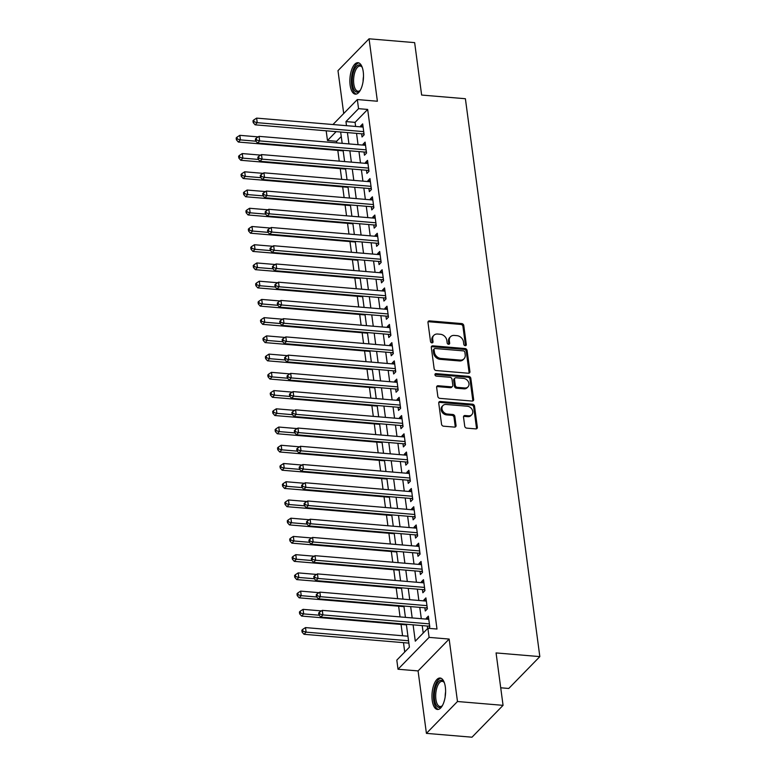 <?xml version="1.0" encoding="UTF-8"?>
<svg xmlns="http://www.w3.org/2000/svg" width="776" height="776" viewBox="0 0 776 776"><rect width="100%" height="100%" fill="white"/><g stroke="black" fill="none" stroke-linecap="round" stroke-linejoin="round"><path stroke-width="1.16" d="M465.222 345.679A1.387 1.115 44.3 0 0 466.308 344.534L463.776 325.522A1.988 1.591 44.3 0 0 461.739 323.582L429.535 320.876A1.988 1.591 44.3 0 0 427.983 322.515L430.515 341.527A1.387 1.115 44.3 0 0 433.018 341.731L432.698 339.277A6.353 5.102 44.3 0 1 433.871 335.319A6.353 5.102 44.3 0 1 437.654 334.029L440.341 334.252A6.353 5.102 44.3 0 1 446.83 340.46L447.16 342.924A1.387 1.115 44.3 0 0 449.663 343.137L449.333 340.674A6.353 5.102 44.3 0 1 450.516 336.726A6.353 5.102 44.3 0 1 454.3 335.426L456.986 335.659A6.353 5.102 44.3 0 1 463.476 341.867L463.805 344.321A1.387 1.115 44.3 0 0 465.222 345.679M465.474 345.679A1.387 1.115 44.3 0 0 465.474 345.398L462.933 326.386A1.988 1.591 44.3 0 0 460.905 324.446L428.691 321.73A1.988 1.591 44.3 0 0 428.032 321.807M432.183 342.876A1.387 1.115 44.3 0 0 432.183 342.594L431.854 340.14L432.698 339.277M448.829 344.282A1.387 1.115 44.3 0 0 448.829 344.001L448.499 341.537L449.333 340.674M445.337 687.022A15.772 6.712 -85.2 0 0 440.108 678.02A15.772 6.712 -85.2 0 0 432.232 700.456A15.772 6.712 -85.2 0 0 437.46 709.458A15.772 6.712 -85.2 0 0 445.337 687.022M363.236 71.712A15.772 6.712 -85.2 0 0 358.008 62.711A15.772 6.712 -85.2 0 0 350.131 85.147A15.772 6.712 -85.2 0 0 355.36 94.148A15.772 6.712 -85.2 0 0 363.236 71.712M464.727 426.199A1.988 1.591 44.3 0 0 466.754 428.139L475.795 428.895A1.988 1.591 44.3 0 0 477.347 427.256L474.534 406.139A1.988 1.591 44.3 0 0 472.497 404.199L440.283 401.493A1.988 1.591 44.3 0 0 438.741 403.132L441.554 424.249A1.988 1.591 44.3 0 0 443.581 426.189L454.503 427.101A1.988 1.591 44.3 0 0 456.045 425.461L454.843 416.431A1.988 1.591 44.3 0 0 452.815 414.491L447.403 414.035A5.306 4.268 44.3 0 1 442.572 410.679A5.306 4.268 44.3 0 1 442.96 405.538A5.306 4.268 44.3 0 1 446.122 404.461L467.336 406.246A5.306 4.268 44.3 0 1 472.167 409.602A5.306 4.268 44.3 0 1 471.769 414.733A5.306 4.268 44.3 0 1 468.607 415.82L465.076 415.519A1.988 1.591 44.3 0 0 463.524 417.158L464.727 426.199M503.061 705.345L471.992 737.2L426.412 733.368L457.481 701.514L503.061 705.345L496.068 652.926L539.834 656.612L465.396 98.727L421.64 95.05L414.646 42.632L369.066 38.8L377.388 101.239L357.338 99.551L358.551 108.669L367.669 109.435L436.995 629.035L427.886 628.269L429.099 637.377L398.02 669.242L396.808 660.124L409.408 647.203L406.343 624.273M457.481 701.514L449.149 639.065L429.099 637.377M468.374 373.237A1.988 1.591 44.3 0 0 469.916 371.597L467.103 350.49A1.988 1.591 44.3 0 0 465.076 348.55L432.863 345.834A1.988 1.591 44.3 0 0 431.31 347.473L434.133 368.59A1.988 1.591 44.3 0 0 436.16 370.53L468.374 373.237M470.819 378.31L473.632 399.427A1.988 1.591 44.3 0 1 472.08 401.066L439.866 398.36A1.988 1.591 44.3 0 1 437.839 396.42L436.636 387.379A1.988 1.591 44.3 0 1 438.188 385.74L451.254 386.846A1.988 1.591 44.3 0 0 452.806 385.206L452.001 379.212A1.988 1.591 44.3 0 0 449.973 377.272L436.374 376.127A1.387 1.115 44.3 0 1 436.034 373.615L468.791 376.37A1.988 1.591 44.3 0 1 470.819 378.31L469.975 379.173L472.797 400.29L473.632 399.427M369.066 38.8L337.987 70.655L343.71 113.529M361.606 133.782L362.033 136.974L364.138 134.82L362.673 123.888L360.578 126.032L360.685 126.876M364.041 152.018L364.468 155.21L366.563 153.056L365.108 142.115L363.013 144.268L363.12 145.102M366.476 170.245L366.902 173.436L368.998 171.283L367.543 160.351L365.438 162.504L365.554 163.338M368.91 188.481L369.337 191.672L371.432 189.519L369.977 178.577L367.873 180.73L367.989 181.565M371.335 206.707L371.762 209.898L373.867 207.745L372.402 196.813L370.307 198.966L370.414 199.801M373.77 224.943L374.197 228.134L376.302 225.981L374.837 215.039L372.742 217.193L372.849 218.027M376.205 243.169L376.632 246.361L378.727 244.207L377.272 233.275L375.167 235.429L375.283 236.263M378.639 261.405L379.066 264.597L381.161 262.443L379.707 251.502L377.602 253.655L377.718 254.489M381.074 279.632L381.491 282.823L383.596 280.67L382.131 269.738L380.036 271.891L380.143 272.725M383.499 297.868L383.926 301.059L386.031 298.905L384.566 287.964L382.471 290.117L382.578 290.951M385.934 316.094L386.361 319.285L388.456 317.132L387.001 306.2L384.906 308.353L385.012 309.188M388.369 334.33L388.795 337.521L390.891 335.368L389.436 324.426L387.331 326.58L387.447 327.414M390.803 352.566L391.23 355.748L393.325 353.604L391.87 342.662L389.765 344.816L389.882 345.65M393.228 370.792L393.655 373.983L395.76 371.83L394.295 360.889L392.2 363.042L392.307 363.876M395.663 389.028L396.09 392.21L398.195 390.066L396.73 379.125L394.635 381.278L394.741 382.112M398.098 407.255L398.524 410.446L400.62 408.292L399.165 397.351L397.06 399.504L397.176 400.338M400.532 425.49L400.959 428.682L403.054 426.528L401.599 415.587L399.495 417.74L399.611 418.574M402.967 443.717L403.394 446.908L405.489 444.755L404.024 433.813L401.929 435.966L402.046 436.801M405.392 461.953L405.819 465.144L407.924 462.991L406.459 452.049L404.364 454.202L404.471 455.037M407.827 480.179L408.254 483.37L410.358 481.217L408.894 470.275L406.799 472.429L406.905 473.263M410.261 498.415L410.688 501.606L412.784 499.453L411.329 488.511L409.224 490.665L409.34 491.499M412.696 516.641L413.123 519.833L415.218 517.679L413.763 506.747L411.658 508.891L411.775 509.735M415.131 534.877L415.548 538.069L417.653 535.915L416.188 524.974L414.093 527.127L414.2 527.961M417.556 553.104L417.983 556.295L420.088 554.142L418.623 543.21L416.528 545.353L416.634 546.197M419.991 571.34L420.417 574.531L422.513 572.378L421.058 561.436L418.962 563.589L419.069 564.424M422.425 589.566L422.852 592.757L424.947 590.604L423.492 579.672L421.387 581.825L421.504 582.66M424.86 607.802L425.287 610.993L427.382 608.84L425.927 597.898L423.822 600.052L423.938 600.886M367.669 109.435L355.069 122.356L355.621 126.449M356.543 133.356L358.046 144.675M358.978 151.592L360.481 162.911M361.403 169.818L362.916 181.138M363.837 188.054L365.35 199.374M366.272 206.28L367.785 217.6M368.707 224.516L370.21 235.836M371.132 242.743L372.645 254.062M373.566 260.978L375.08 272.298M376.001 279.205L377.514 290.525M378.436 297.441L379.939 308.761M380.87 315.677L382.374 326.987M383.295 333.903L384.809 345.223M385.73 352.139L387.243 363.449M388.165 370.365L389.678 381.685M390.6 388.601L392.103 399.912M393.025 406.828L394.538 418.148M395.459 425.064L396.972 436.374M397.894 443.29L399.407 454.61M400.329 461.526L401.832 472.846M402.763 479.752L404.267 491.072M405.188 497.988L406.702 509.308M407.623 516.215L409.136 527.534M410.058 534.451L411.571 545.77M412.493 552.677L413.996 563.997M414.917 570.913L416.431 582.233M417.352 589.139L418.865 600.459M419.787 607.375L421.3 618.695M422.222 625.601L423.211 633.051M428.594 628.327L429.817 627.066L428.352 616.134L426.257 618.288L426.363 619.122M427.285 626.028L427.625 628.531M341.265 136.508L336.6 141.29L336.813 142.891M337.812 150.418L339.238 161.117M340.247 168.644L341.673 179.353M342.682 186.88L344.108 197.579M345.107 205.106L346.542 215.815M347.541 223.343L348.967 234.051M349.976 241.569L351.402 252.278M352.411 259.805L353.837 270.514M354.845 278.031L356.271 288.74M357.27 296.267L358.706 306.976M359.705 314.493L361.131 325.202M362.14 332.729L363.566 343.438M364.575 350.965L366 361.665M367 369.192L368.435 379.9M369.434 387.428L370.86 398.127M371.869 405.654L373.295 416.363M374.304 423.89L375.73 434.589M376.738 442.116L378.164 452.825M379.163 460.352L380.599 471.051M381.598 478.579L383.024 489.287M384.033 496.815L385.459 507.514M386.467 515.041L387.893 525.75M388.892 533.277L390.328 543.976M391.327 551.503L392.753 562.212M393.762 569.739L395.188 580.438M396.196 587.965L397.622 598.674M398.631 606.202L400.057 616.901M401.056 624.428L402.569 635.748M403.491 642.664L404.733 651.995M500.724 687.788L508.755 688.467L539.834 656.612M449.149 639.065L418.08 670.92L426.412 733.368M418.08 670.92L398.02 669.242M336.6 141.29L327.482 140.524L326.26 131.416L326.803 130.853M413.104 624.835L415.286 641.18L427.886 628.269M358.551 108.669L345.96 121.589L346.503 125.683M347.425 132.589L348.938 143.909M349.86 150.825L351.363 162.145M352.285 169.052L353.798 180.371M354.719 187.288L356.233 198.607M357.154 205.514L358.667 216.834M359.589 223.75L361.102 235.07M362.023 241.976L363.527 253.296M364.448 260.212L365.962 271.532M366.883 278.438L368.396 289.758M369.318 296.675L370.831 307.994M371.752 314.901L373.256 326.221M374.187 333.137L375.691 344.457M376.612 351.373L378.125 362.683M379.047 369.599L380.56 380.919M381.482 387.835L382.995 399.145M383.916 406.061L385.42 417.381M386.341 424.297L387.855 435.608M388.776 442.524L390.289 453.844M391.211 460.76L392.724 472.07M393.645 478.986L395.149 490.306M396.08 497.222L397.584 508.532M398.505 515.448L400.018 526.768M400.94 533.684L402.453 545.004M403.375 551.911L404.888 563.231M405.809 570.147L407.313 581.466M408.234 588.373L409.747 599.693M410.669 606.609L412.182 617.929M332.962 124.538L357.338 99.551M336.144 131.639L327.482 140.524M405.421 617.356L403.908 606.037M402.986 599.12L401.483 587.81M400.561 580.894L399.048 569.574M398.127 562.658L396.614 551.348M395.692 544.432L394.179 533.112M393.257 526.196L391.754 514.886M390.823 507.97L389.319 496.65M388.398 489.734L386.885 478.423M385.963 471.507L384.45 460.187M383.528 453.271L382.015 441.961M381.094 435.045L379.59 423.725M378.669 416.809L377.155 405.489M376.234 398.583L374.721 387.263M373.799 380.347L372.286 369.027M371.365 362.12L369.861 350.8M368.93 343.884L367.426 332.565M366.505 325.658L364.992 314.338M364.07 307.422L362.557 296.102M361.635 289.196L360.122 277.876M359.201 270.96L357.697 259.64M356.776 252.733L355.262 241.414M354.341 234.498L352.828 223.178M351.906 216.271L350.393 204.951M349.472 198.035L347.958 186.715M347.037 179.809L345.533 168.489M344.612 161.573L343.099 150.253M342.177 143.337L340.664 132.027M355.069 122.356L345.96 121.589M360.578 126.032L362.993 126.236M363.013 144.268L365.418 144.472M365.438 162.504L367.853 162.698M367.873 180.73L370.288 180.934M370.307 198.966L372.722 199.16M372.742 217.193L375.157 217.396M375.167 235.429L377.582 235.632M377.602 253.655L380.017 253.859M380.036 271.891L382.452 272.095M382.471 290.117L384.886 290.321M384.906 308.353L387.311 308.557M387.331 326.58L389.746 326.783M389.765 344.816L392.181 345.019M392.2 363.042L394.615 363.246M394.635 381.278L397.05 381.482M397.06 399.504L399.475 399.708M399.495 417.74L401.91 417.944M401.929 435.966L404.345 436.17M404.364 454.202L406.779 454.406M406.799 472.429L409.204 472.632M409.224 490.665L411.639 490.868M411.658 508.891L414.074 509.095M414.093 527.127L416.508 527.331M416.528 545.353L418.943 545.557M418.962 563.589L421.368 563.793M421.387 581.825L423.803 582.019M423.822 600.052L426.237 600.255M426.257 618.288L428.672 618.482M450.516 336.726L449.682 337.579A6.353 5.102 44.3 0 0 448.499 341.537M433.871 335.319L433.037 336.183A6.353 5.102 44.3 0 0 431.854 340.14M469.024 373.169A1.988 1.591 44.3 0 0 469.082 372.461L466.26 351.344A1.988 1.591 44.3 0 0 464.232 349.404L432.019 346.697A1.988 1.591 44.3 0 0 431.369 346.775M464.863 352.246A1.387 1.115 44.3 0 0 463.437 350.888L435.161 348.511A1.387 1.115 44.3 0 0 434.075 349.656L434.424 352.246A6.353 5.102 44.3 0 0 440.913 358.454L460.246 360.083A6.353 5.102 44.3 0 0 464.029 358.793A6.353 5.102 44.3 0 0 465.202 354.836L464.863 352.246M434.337 348.793L433.493 349.646A1.387 1.115 44.3 0 0 433.241 350.519L434.075 349.656M464.029 358.793L463.185 359.657A6.353 5.102 44.3 0 1 459.402 360.947L440.079 359.317A6.353 5.102 44.3 0 1 433.59 353.109L433.241 350.519M472.739 400.988A1.988 1.591 44.3 0 0 472.797 400.29M452.437 386.438L451.593 387.302A1.988 1.591 44.3 0 1 450.41 387.699L437.344 386.603A1.988 1.591 44.3 0 0 436.694 386.681M469.975 379.173A1.988 1.591 44.3 0 0 467.947 377.233L435.2 374.478A1.387 1.115 44.3 0 0 434.948 374.488M464.805 387.981A5.306 4.268 44.3 0 0 467.967 386.904A5.306 4.268 44.3 0 0 468.365 381.763A5.306 4.268 44.3 0 0 463.534 378.407L456.055 377.776A1.988 1.591 44.3 0 0 454.503 379.415L455.308 385.41A1.988 1.591 44.3 0 0 457.336 387.35L464.805 387.981L463.97 388.844A5.306 4.268 44.3 0 0 467.133 387.767L467.967 386.904M454.872 378.184L454.038 379.047A1.988 1.591 44.3 0 0 453.669 380.279L454.503 379.415M463.97 388.844L456.492 388.213A1.988 1.591 44.3 0 1 454.464 386.273L453.669 380.279M471.769 414.733L470.935 415.596A5.306 4.268 44.3 0 1 467.773 416.673L464.232 416.382A1.988 1.591 44.3 0 0 463.582 416.46M442.96 405.538L442.126 406.401A5.306 4.268 44.3 0 0 441.728 411.542A5.306 4.268 44.3 0 0 446.559 414.898L447.403 414.035M455.153 427.033A1.988 1.591 44.3 0 0 455.211 426.325L454.009 417.284A1.988 1.591 44.3 0 0 451.971 415.344L446.559 414.898M476.454 428.818A1.988 1.591 44.3 0 0 476.503 428.119L473.69 407.002A1.988 1.591 44.3 0 0 471.662 405.062L439.449 402.356A1.988 1.591 44.3 0 0 438.789 402.424M258.224 136.886L239.832 135.334L240.434 139.893L238.339 142.047L343.176 150.864M237.252 138.972L237.01 137.148L236.166 138.012L236.418 139.835L237.252 138.972L240.434 139.893L255.954 141.203M237.01 137.148L239.832 135.334M238.339 142.047L236.418 139.835M363.711 131.629L257.234 122.676L256.623 118.117L363.1 127.07M364.06 134.229L363.769 134.093A2.018 1.63 44.3 0 0 363.071 133.909L255.129 124.829L257.234 122.676L254.053 121.754L253.81 119.931L252.966 120.794L253.209 122.618L254.053 121.754M253.209 122.618L255.129 124.829M256.623 118.117L253.81 119.931M360.306 90.268A13.648 5.81 94.8 0 1 359.86 90.782A13.648 5.81 94.8 0 1 352.479 84.361A13.648 5.81 94.8 0 1 354.894 68.531A13.648 5.81 94.8 0 1 361.878 66.775A13.648 5.81 94.8 0 1 362.237 67.367M362.188 67.289A12.639 5.383 -85.2 0 0 360.113 66.038A12.639 5.383 -85.2 0 0 353.808 84.012A12.639 5.383 -85.2 0 0 357.998 91.219A12.639 5.383 -85.2 0 0 360.258 90.326M358.919 62.943A15.675 6.674 -85.2 0 0 351.635 85.224A15.675 6.674 -85.2 0 0 356.3 94.071M442.407 705.578A13.648 5.81 94.8 0 1 441.961 706.092A13.648 5.81 94.8 0 1 435.21 702.726A13.648 5.81 94.8 0 1 435.986 686.11A13.648 5.81 94.8 0 1 443.979 682.085A13.648 5.81 94.8 0 1 444.328 682.676M444.289 682.599A12.639 5.383 -85.2 0 0 442.213 681.347A12.639 5.383 -85.2 0 0 437.218 686.76A12.639 5.383 -85.2 0 0 435.947 699.583A12.639 5.383 -85.2 0 0 440.099 706.529A12.639 5.383 -85.2 0 0 442.359 705.636M441.02 678.253A15.675 6.674 -85.2 0 0 435.355 684.956A15.675 6.674 -85.2 0 0 438.401 709.38M260.658 155.113L242.257 153.57L242.869 158.129L240.773 160.283L345.611 169.1M239.687 157.208L239.444 155.384L238.601 156.248L238.843 158.071L239.687 157.208L242.869 158.129L258.379 159.429M239.444 155.384L242.257 153.57M240.773 160.283L238.843 158.071M263.093 173.349L244.692 171.797L245.303 176.356L243.198 178.509L348.046 187.326M242.122 175.434L241.879 173.611L241.035 174.474L241.278 176.297L242.122 175.434L245.303 176.356L260.814 177.665M241.879 173.611L244.692 171.797M243.198 178.509L241.278 176.297M265.518 191.585L247.127 190.033L247.738 194.592L245.633 196.745L350.48 205.562M244.547 193.67L244.304 191.847L243.47 192.71L243.713 194.534L244.547 193.67L247.738 194.592L263.248 195.891M244.304 191.847L247.127 190.033M245.633 196.745L243.713 194.534M267.953 209.811L249.562 208.269L250.163 212.818L248.068 214.971L352.905 223.789M246.981 211.896L246.739 210.083L245.905 210.936L246.147 212.76L246.981 211.896L250.163 212.818L265.683 214.127M246.739 210.083L249.562 208.269M248.068 214.971L246.147 212.76M366.146 149.865L259.669 140.912L259.058 136.353L365.535 145.306M366.485 152.465L366.194 152.329A2.018 1.63 44.3 0 0 365.496 152.135L257.564 143.065L259.669 140.912L256.487 139.99L256.235 138.167L255.401 139.02L255.644 140.844L256.487 139.99M255.644 140.844L257.564 143.065M259.058 136.353L256.235 138.167M368.571 168.091L262.094 159.138L261.493 154.579L367.97 163.542M368.92 170.691L368.629 170.555A2.018 1.63 44.3 0 0 367.931 170.371L259.999 161.292L262.094 159.138L258.912 158.217L258.67 156.393L257.836 157.256L258.078 159.08L258.912 158.217M258.078 159.08L259.999 161.292M261.493 154.579L258.67 156.393M371.006 186.327L264.529 177.374L263.927 172.815L370.394 181.768M371.355 188.927L371.064 188.791A2.018 1.63 44.3 0 0 370.365 188.597L262.433 179.528L264.529 177.374L261.347 176.453L261.105 174.629L260.261 175.492L260.513 177.306L261.347 176.453M260.513 177.306L262.433 179.528M263.927 172.815L261.105 174.629M373.44 204.554L266.963 195.601L266.352 191.041L372.829 200.004M373.79 207.153L373.498 207.017A2.018 1.63 44.3 0 0 372.8 206.833L264.868 197.754L266.963 195.601L263.782 194.679L263.539 192.855L262.695 193.719L262.938 195.542L263.782 194.679M262.938 195.542L264.868 197.754M266.352 191.041L263.539 192.855M270.387 228.047L251.987 226.495L252.598 231.054L250.502 233.207L355.34 242.025M249.416 230.132L249.174 228.309L248.33 229.172L248.572 230.996L249.416 230.132L252.598 231.054L268.118 232.354M249.174 228.309L251.987 226.495M250.502 233.207L248.572 230.996M375.875 222.79L269.398 213.836L268.787 209.278L375.264 218.231M376.214 225.389L375.933 225.253A2.018 1.63 44.3 0 0 375.235 225.069L267.293 215.99L269.398 213.836L266.216 212.915L265.974 211.091L265.13 211.955L265.373 213.778L266.216 212.915M265.373 213.778L267.293 215.99M268.787 209.278L265.974 211.091M272.822 246.273L254.421 244.731L255.032 249.28L252.927 251.434L357.775 260.251M251.851 248.369L251.608 246.545L250.764 247.399L251.007 249.222L251.851 248.369L255.032 249.28L270.543 250.59M251.608 246.545L254.421 244.731M252.927 251.434L251.007 249.222M378.3 241.016L271.833 232.063L271.222 227.504L377.699 236.467M378.649 243.615L378.358 243.489A2.018 1.63 44.3 0 0 377.66 243.295L269.728 234.216L271.833 232.063L268.642 231.141L268.399 229.318L267.565 230.181L267.807 232.005L268.642 231.141M267.807 232.005L269.728 234.216M271.222 227.504L268.399 229.318M275.257 264.509L256.856 262.957L257.467 267.516L255.362 269.67L360.209 278.487M254.285 266.595L254.043 264.771L253.199 265.635L253.442 267.458L254.285 266.595L257.467 267.516L272.977 268.816M254.043 264.771L256.856 262.957M255.362 269.67L253.442 267.458M380.735 259.252L274.258 250.299L273.656 245.74L380.133 254.693M381.084 261.851L380.793 261.716A2.018 1.63 44.3 0 0 380.095 261.531L272.163 252.452L274.258 250.299L271.076 249.377L270.834 247.554L270 248.417L270.242 250.241L271.076 249.377M270.242 250.241L272.163 252.452M273.656 245.74L270.834 247.554M277.682 282.736L259.291 281.193L259.892 285.743L257.797 287.896L362.644 296.723M256.71 284.831L256.468 283.007L255.634 283.861L255.876 285.684L256.71 284.831L259.892 285.743L275.412 287.052M256.468 283.007L259.291 281.193M257.797 287.896L255.876 285.684M383.169 277.488L276.692 268.525L276.081 263.966L382.558 272.929M383.519 280.078L383.228 279.952A2.018 1.63 44.3 0 0 382.529 279.758L274.597 270.678L276.692 268.525L273.511 267.604L273.268 265.78L272.425 266.643L272.667 268.467L273.511 267.604M272.667 268.467L274.597 270.678M276.081 263.966L273.268 265.78M280.117 300.972L261.725 299.42L262.327 303.979L260.232 306.132L365.069 314.949M259.145 303.057L258.903 301.233L258.069 302.097L258.311 303.92L259.145 303.057L262.327 303.979L277.847 305.288M258.903 301.233L261.725 299.42M260.232 306.132L258.311 303.92M385.604 295.714L279.127 286.761L278.516 282.202L384.993 291.155M385.953 298.314L385.662 298.178A2.018 1.63 44.3 0 0 384.964 297.994L277.022 288.915L279.127 286.761L275.946 285.84L275.703 284.016L274.859 284.879L275.102 286.703L275.946 285.84M275.102 286.703L277.022 288.915M278.516 282.202L275.703 284.016M282.551 319.198L264.15 317.656L264.761 322.215L262.666 324.358L367.504 333.185M261.58 321.293L261.337 319.47L260.493 320.323L260.736 322.147L261.58 321.293L264.761 322.215L280.272 323.514M261.337 319.47L264.15 317.656M262.666 324.358L260.736 322.147M388.039 313.95L281.562 304.987L280.951 300.428L387.428 309.391M388.378 316.54L388.087 316.414A2.018 1.63 44.3 0 0 387.399 316.22L279.457 307.141L281.562 304.987L278.38 304.066L278.138 302.242L277.294 303.106L277.536 304.929L278.38 304.066M277.536 304.929L279.457 307.141M280.951 300.428L278.138 302.242M284.986 337.434L266.585 335.882L267.196 340.441L265.091 342.594L369.939 351.412M264.015 339.519L263.772 337.696L262.928 338.559L263.171 340.383L264.015 339.519L267.196 340.441L282.707 341.75M263.772 337.696L266.585 335.882M265.091 342.594L263.171 340.383M390.464 332.176L283.987 323.223L283.385 318.664L389.862 327.618M390.813 334.776L390.522 334.64A2.018 1.63 44.3 0 0 389.824 334.456L281.892 325.377L283.987 323.223L280.805 322.302L280.563 320.478L279.729 321.342L279.971 323.165L280.805 322.302M279.971 323.165L281.892 325.377M283.385 318.664L280.563 320.478M287.421 355.66L269.02 354.118L269.631 358.677L267.526 360.821L372.373 369.648M266.449 357.755L266.197 355.932L265.363 356.785L265.605 358.609L266.449 357.755L269.631 358.677L285.141 359.977M266.197 355.932L269.02 354.118M267.526 360.821L265.605 358.609M392.899 350.412L286.422 341.45L285.82 336.891L392.287 345.853M393.248 353.002L392.957 352.876A2.018 1.63 44.3 0 0 392.258 352.682L284.326 343.603L286.422 341.45L283.24 340.528L282.998 338.705L282.154 339.568L282.406 341.392L283.24 340.528M282.406 341.392L284.326 343.603M285.82 336.891L282.998 338.705M289.846 373.896L271.454 372.344L272.056 376.903L269.961 379.057L374.808 387.874M268.874 375.982L268.632 374.158L267.798 375.021L268.04 376.845L268.874 375.982L272.056 376.903L287.576 378.213M268.632 374.158L271.454 372.344M269.961 379.057L268.04 376.845M395.333 368.639L288.856 359.686L288.245 355.127L394.722 364.08M395.682 371.238L395.391 371.103A2.018 1.63 44.3 0 0 394.693 370.918L286.761 361.839L288.856 359.686L285.675 358.764L285.432 356.941L284.588 357.804L284.831 359.627L285.675 358.764M284.831 359.627L286.761 361.839M288.245 355.127L285.432 356.941M292.28 392.123L273.88 390.58L274.491 395.139L272.395 397.293L377.233 406.11M271.309 394.218L271.066 392.394L270.223 393.248L270.475 395.071L271.309 394.218L274.491 395.139L290.011 396.439M271.066 392.394L273.88 390.58M272.395 397.293L270.475 395.071M397.768 386.875L291.291 377.912L290.68 373.363L397.157 382.316M398.107 389.465L397.826 389.339A2.018 1.63 44.3 0 0 397.128 389.145L289.186 380.065L291.291 377.912L288.109 376.99L287.867 375.177L287.023 376.03L287.265 377.854L288.109 376.99M287.265 377.854L289.186 380.065M290.68 373.363L287.867 375.177M294.715 410.358L276.314 408.806L276.925 413.365L274.83 415.519L379.668 424.336M273.744 412.444L273.501 410.62L272.657 411.484L272.9 413.307L273.744 412.444L276.925 413.365L292.436 414.675M273.501 410.62L276.314 408.806M274.83 415.519L272.9 413.307M400.203 405.101L293.726 396.148L293.115 391.589L399.591 400.542M400.542 407.701L400.251 407.565A2.018 1.63 44.3 0 0 399.553 407.381L291.621 398.301L293.726 396.148L290.534 395.226L290.292 393.403L289.458 394.266L289.7 396.09L290.534 395.226M289.7 396.09L291.621 398.301M293.115 391.589L290.292 393.403M297.15 428.585L278.749 427.042L279.36 431.601L277.255 433.755L382.102 442.572M276.178 430.68L275.936 428.856L275.092 429.72L275.334 431.534L276.178 430.68L279.36 431.601L294.87 432.901M275.936 428.856L278.749 427.042M277.255 433.755L275.334 431.534M402.628 423.337L296.151 414.374L295.549 409.825L402.026 418.778M402.977 425.937L402.686 425.801A2.018 1.63 44.3 0 0 401.987 425.607L294.055 416.528L296.151 414.374L292.969 413.453L292.727 411.639L291.892 412.493L292.135 414.316L292.969 413.453M292.135 414.316L294.055 416.528M295.549 409.825L292.727 411.639M299.575 446.821L281.184 445.269L281.795 449.828L279.69 451.981L384.537 460.798M278.603 448.906L278.361 447.083L277.527 447.946L277.769 449.77L278.603 448.906L281.795 449.828L297.305 451.137M278.361 447.083L281.184 445.269M279.69 451.981L277.769 449.77M405.062 441.563L298.585 432.61L297.974 428.051L404.451 437.004M405.411 444.163L405.12 444.027A2.018 1.63 44.3 0 0 404.422 443.843L296.49 434.764L298.585 432.61L295.404 431.689L295.161 429.865L294.317 430.728L294.56 432.552L295.404 431.689M294.56 432.552L296.49 434.764M297.974 428.051L295.161 429.865M302.01 465.047L283.618 463.505L284.22 468.064L282.125 470.217L386.962 479.035M281.038 467.142L280.796 465.319L279.961 466.182L280.204 468.006L281.038 467.142L284.22 468.064L299.74 469.364M280.796 465.319L283.618 463.505M282.125 470.217L280.204 468.006M407.497 459.799L301.02 450.837L300.409 446.287L406.886 455.24M407.846 462.399L407.555 462.263A2.018 1.63 44.3 0 0 406.857 462.069L298.915 452.99L301.02 450.837L297.839 449.925L297.596 448.101L296.752 448.955L296.995 450.778L297.839 449.925M296.995 450.778L298.915 452.99M300.409 446.287L297.596 448.101M304.444 483.283L286.043 481.731L286.654 486.29L284.559 488.443L389.397 497.261M283.473 485.369L283.23 483.545L282.386 484.408L282.629 486.232L283.473 485.369L286.654 486.29L302.165 487.6M283.23 483.545L286.043 481.731M284.559 488.443L282.629 486.232M409.932 478.026L303.455 469.073L302.844 464.514L409.321 473.467M410.271 480.625L409.99 480.49A2.018 1.63 44.3 0 0 409.291 480.305L301.35 471.226L303.455 469.073L300.273 468.151L300.031 466.327L299.187 467.191L299.429 469.014L300.273 468.151M299.429 469.014L301.35 471.226M302.844 464.514L300.031 466.327M306.879 501.509L288.478 499.967L289.089 504.526L286.984 506.68L391.832 515.497M285.907 503.605L285.665 501.781L284.821 502.644L285.064 504.468L285.907 503.605L289.089 504.526L304.599 505.826M285.665 501.781L288.478 499.967M286.984 506.68L285.064 504.468M412.357 496.262L305.88 487.309L305.278 482.75L411.755 491.703M412.706 498.861L412.415 498.725A2.018 1.63 44.3 0 0 411.716 498.532L303.785 489.452L305.88 487.309L302.698 486.387L302.456 484.563L301.621 485.417L301.864 487.241L302.698 486.387M301.864 487.241L303.785 489.452M305.278 482.75L302.456 484.563M309.314 519.745L290.913 518.193L291.524 522.752L289.419 524.906L394.266 533.723M288.342 521.831L288.09 520.007L287.256 520.871L287.498 522.694L288.342 521.831L291.524 522.752L307.034 524.062M288.09 520.007L290.913 518.193M289.419 524.906L287.498 522.694M414.791 514.488L308.315 505.535L307.713 500.976L414.19 509.929M415.141 517.088L414.85 516.952A2.018 1.63 44.3 0 0 414.151 516.768L306.219 507.688L308.315 505.535L305.133 504.613L304.89 502.79L304.056 503.653L304.299 505.477L305.133 504.613M304.299 505.477L306.219 507.688M307.713 500.976L304.89 502.79M311.739 537.972L293.347 536.429L293.949 540.988L291.854 543.142L396.701 551.959M290.767 540.067L290.525 538.243L289.69 539.107L289.933 540.93L290.767 540.067L293.949 540.988L309.469 542.288M290.525 538.243L293.347 536.429M291.854 543.142L289.933 540.93M417.226 532.724L310.749 523.771L310.138 519.212L416.615 528.165M417.575 535.324L417.284 535.188A2.018 1.63 44.3 0 0 416.586 534.994L308.654 525.915L310.749 523.771L307.568 522.849L307.325 521.026L306.481 521.879L306.724 523.703L307.568 522.849M306.724 523.703L308.654 525.915M310.138 519.212L307.325 521.026M314.173 556.208L295.782 554.656L296.384 559.215L294.288 561.368L399.126 570.185M293.202 558.293L292.959 556.47L292.115 557.333L292.368 559.157L293.202 558.293L296.384 559.215L311.904 560.524M292.959 556.47L295.782 554.656M294.288 561.368L292.368 559.157M419.661 550.95L313.184 541.997L312.573 537.438L419.05 546.391M420 553.55L419.719 553.414A2.018 1.63 44.3 0 0 419.021 553.23L311.079 544.151L313.184 541.997L310.002 541.076L309.76 539.252L308.916 540.115L309.158 541.939L310.002 541.076M309.158 541.939L311.079 544.151M312.573 537.438L309.76 539.252M316.608 574.434L298.207 572.892L298.818 577.451L296.723 579.604L401.561 588.421M295.637 576.529L295.394 574.706L294.55 575.569L294.793 577.393L295.637 576.529L298.818 577.451L314.329 578.75M295.394 574.706L298.207 572.892M296.723 579.604L294.793 577.393M422.095 569.186L315.619 560.233L315.007 555.674L421.484 564.627M422.435 571.786L422.144 571.65A2.018 1.63 44.3 0 0 421.446 571.456L313.514 562.387L315.619 560.233L312.437 559.312L312.185 557.488L311.351 558.342L311.593 560.165L312.437 559.312M311.593 560.165L313.514 562.387M315.007 555.674L312.185 557.488M319.043 592.67L300.642 591.118L301.253 595.677L299.148 597.83L403.995 606.648M298.071 594.755L297.829 592.932L296.985 593.795L297.227 595.619L298.071 594.755L301.253 595.677L316.763 596.986M297.829 592.932L300.642 591.118M299.148 597.83L297.227 595.619M424.52 587.413L318.044 578.46L317.442 573.9L423.919 582.863M424.87 590.012L424.579 589.876A2.018 1.63 44.3 0 0 423.88 589.692L315.948 580.613L318.044 578.46L314.862 577.538L314.62 575.714L313.785 576.578L314.028 578.401L314.862 577.538M314.028 578.401L315.948 580.613M317.442 573.9L314.62 575.714M321.468 610.906L303.076 609.354L303.688 613.913L301.583 616.066L406.43 624.884M300.496 612.991L300.254 611.168L299.42 612.031L299.662 613.855L300.496 612.991L303.688 613.913L319.198 615.213M300.254 611.168L303.076 609.354M301.583 616.066L299.662 613.855M426.955 605.649L320.478 596.695L319.867 592.137L426.344 601.09M427.304 608.248L427.013 608.112A2.018 1.63 44.3 0 0 426.315 607.918L318.383 598.849L320.478 596.695L317.297 595.774L317.054 593.95L316.21 594.814L316.462 596.628L317.297 595.774M316.462 596.628L318.383 598.849M319.867 592.137L317.054 593.95M407.933 636.204L305.511 627.59L306.113 632.139L304.017 634.293L408.855 643.11M302.931 631.218L302.688 629.404L301.854 630.257L302.097 632.081L302.931 631.218L306.113 632.139L408.545 640.763M302.688 629.404L305.511 627.59M304.017 634.293L302.097 632.081M429.39 623.875L322.913 614.922L322.302 610.363L428.779 619.326M429.739 626.475L429.448 626.339A2.018 1.63 44.3 0 0 428.75 626.154L320.818 617.075L322.913 614.922L319.731 614L319.489 612.177L318.645 613.04L318.887 614.864L319.731 614M318.887 614.864L320.818 617.075M322.302 610.363L319.489 612.177M465.474 345.398L466.308 344.534M432.183 342.594L433.018 341.731M448.829 344.001L449.663 343.137M428.691 321.73L429.535 320.876M460.905 324.446L461.739 323.582M462.933 326.386L463.776 325.522M432.019 346.697L432.863 345.834M464.232 349.404L465.076 348.55M466.26 351.344L467.103 350.49M469.082 372.461L469.916 371.597M433.59 353.109L434.424 352.246M440.079 359.317L440.913 358.454M459.402 360.947L460.246 360.083M437.344 386.603L438.188 385.74M450.41 387.699L451.254 386.846M435.2 374.478L436.034 373.615M467.947 377.233L468.791 376.37M454.464 386.273L455.308 385.41M456.492 388.213L457.336 387.35M464.232 416.382L465.076 415.519M467.773 416.673L468.607 415.82M451.971 415.344L452.815 414.491M454.009 417.284L454.843 416.431M455.211 426.325L456.045 425.461M439.449 402.356L440.283 401.493M471.662 405.062L472.497 404.199M473.69 407.002L474.534 406.139M476.503 428.119L477.347 427.256M363.895 133.055L363.071 133.909M363.09 81.422A12.639 5.383 94.8 0 1 363.498 76.543M445.191 696.732A12.639 5.383 94.8 0 1 445.599 691.852M366.33 151.291L365.496 152.135M368.765 169.517L367.931 170.371M371.2 187.753L370.365 188.597M373.625 205.98L372.8 206.833M376.059 224.215L375.235 225.069M378.494 242.442L377.66 243.295M380.929 260.678L380.095 261.531M383.363 278.904L382.529 279.758M385.788 297.14L384.964 297.994M388.223 315.366L387.399 316.22M390.658 333.602L389.824 334.456M393.092 351.829L392.258 352.682M395.527 370.065L394.693 370.918M397.952 388.291L397.128 389.145M400.387 406.527L399.553 407.381M402.822 424.753L401.987 425.607M405.256 442.989L404.422 443.843M407.681 461.216L406.857 462.069M410.116 479.452L409.291 480.305M412.551 497.688L411.716 498.532M414.985 515.914L414.151 516.768M417.42 534.15L416.586 534.994M419.845 552.376L419.021 553.23M422.28 570.612L421.446 571.456M424.714 588.838L423.88 589.692M427.149 607.075L426.315 607.918M429.574 625.301L428.75 626.154"/></g></svg>
